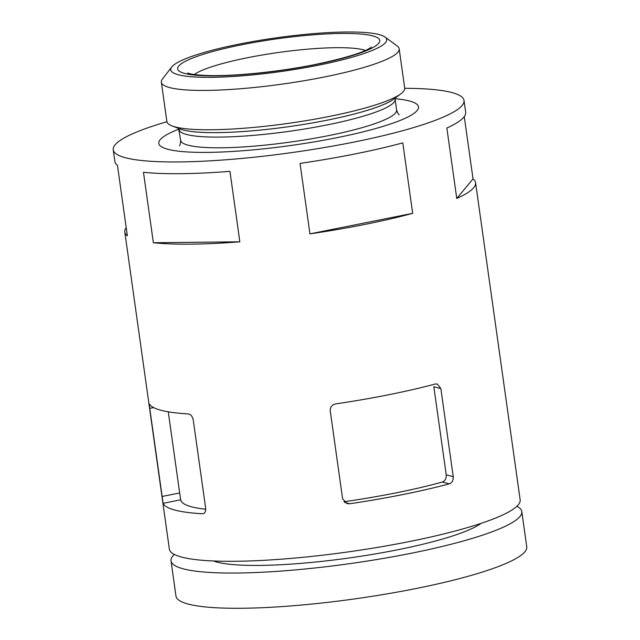 <?xml version="1.0" encoding="UTF-8"?>
<svg xmlns="http://www.w3.org/2000/svg" width="640" height="640" viewBox="0 0 640 640"><rect width="100%" height="100%" fill="white"/><g stroke="black" fill="none" stroke-linecap="round" stroke-linejoin="round"><path stroke-width="0.96" d="M464.272 116.616L473.024 178.88A177.112 27.632 172 0 1 475.584 182.704L520.152 499.824A177.112 27.632 172 0 1 409.16 541.6A177.112 27.632 172 0 1 169.368 549.128L124.8 232A177.112 27.632 172 0 1 126.208 227.616M349.696 503.752A177.112 27.632 -8 0 0 402.552 494.616A177.112 27.632 -8 0 0 449.272 483.856C452.096 482.8 453.416 480.408 453.232 476.68L440.856 388.592L437.312 384.016L435.24 384.024A177.112 27.632 172 0 1 388.52 394.784A177.112 27.632 172 0 1 335.664 403.912C331.976 404.744 330.16 407 330.216 410.696L342.6 498.784L347.032 503.6L349.696 503.752L344.688 502.416M364.592 224.48A177.112 27.632 172 0 1 309.944 233.872L300.04 163.4A177.112 27.632 172 0 0 354.688 154.008A177.112 27.632 172 0 0 402.784 142.872L412.688 213.344A177.112 27.632 172 0 1 364.592 224.48M404.712 88.312A177.112 27.632 172 0 1 464.024 100.488A177.112 27.632 172 0 1 353.032 142.256A177.112 27.632 172 0 1 113.248 149.784A177.112 27.632 172 0 1 166.912 121.728M149.072 403.488L163.104 503.32A177.112 27.632 -8 0 0 202.4 513.768C204.752 513.616 205.832 511.728 205.64 508.104L193.256 420.016C192.432 416.376 190.8 414.352 188.368 413.936A177.112 27.632 172 0 1 149.072 403.488L149.024 403.416M203.656 513.52L203.048 513.728M229.952 171.344L239.856 241.816A177.112 27.632 172 0 1 153.368 242.744L143.464 172.272A177.112 27.632 172 0 0 229.952 171.344M113.248 149.784L114.896 161.528A177.112 27.632 172 0 0 117.456 165.36L127.36 235.832A177.112 27.632 172 0 1 124.8 232M475.584 182.704A177.112 27.632 172 0 1 456.76 198.48L446.856 128.008A177.112 27.632 172 0 0 465.68 112.232L464.024 100.488M440.856 388.592L433.84 386.728L446.224 474.816C446.4 478.56 445.112 480.96 442.352 482.016A159.104 24.824 172 0 1 343.984 501.744M205.712 509.232A159.104 24.824 172 0 1 180.632 499.816L168.264 411.824M239.856 241.816L153.368 242.744M473.024 178.88L456.76 198.48M412.688 213.344L309.944 233.872M516.888 506.272A177.112 27.632 172 0 1 521.8 511.568L526.752 546.808A177.112 27.632 172 0 1 415.76 588.584A177.112 27.632 172 0 1 175.976 596.104L171.016 560.872A177.112 27.632 172 0 1 174.28 554.424M521.8 511.568A177.112 27.632 172 0 1 410.808 553.344A177.112 27.632 172 0 1 171.016 560.872M481.048 523.368A140.488 21.92 172 0 1 397.496 549.808A140.488 21.92 172 0 1 213.448 560.976M395.072 98.712A131.128 20.456 172 0 1 418.488 106.888A131.128 20.456 172 0 1 336.312 137.816A131.128 20.456 172 0 1 158.784 143.384A131.128 20.456 172 0 1 179.04 129.072M384.976 37.016L397.256 46.04A120.08 18.736 172 0 1 399.16 48.76L404.688 88.088A120.08 18.736 172 0 1 400.864 93.8A120.08 18.736 172 0 1 329.44 116.416A120.08 18.736 172 0 1 172.12 125.952A120.08 18.736 172 0 1 166.872 121.512L161.344 82.184A120.08 18.736 172 0 1 162.424 79.04L171.744 66.984A109.032 17.008 172 0 1 276.368 37.816A109.032 17.008 172 0 1 384.976 37.016A109.032 17.008 172 0 1 318.376 65.208A109.032 17.008 172 0 1 171.744 66.984M399.16 48.76A120.08 18.736 172 0 1 323.912 77.08A120.08 18.736 172 0 1 161.344 82.184M442.352 482.016L449.272 483.856M163.104 503.32L180.632 499.816M161.976 496.496L179.664 492.96M446.224 474.816L453.232 476.68M194.256 74.52A90.056 14.048 172 0 1 278.424 52.496A90.056 14.048 172 0 1 365.408 50.464M315.84 64.528A102.064 15.928 172 0 1 178.736 66A102.064 15.928 172 0 1 341.616 33.456A102.064 15.928 172 0 1 315.84 64.528M399.216 114.688C398.592 114.776 397.728 113.2 396.608 109.96A109.032 17.008 172 0 1 328.28 135.68A109.032 17.008 172 0 1 180.664 140.312L178.52 128.152M396.608 109.96L395.104 99.256A109.032 17.008 172 0 1 326.776 124.976A109.032 17.008 172 0 1 179.16 129.608M400.864 93.8L393.792 99.088A112.032 17.48 172 0 1 327.152 120.176A112.032 17.48 172 0 1 180.376 129.08L172.12 125.952M149.6 408.4L153.632 407.6M187.664 73L188.704 73.384C191.472 74.32 196.888 75 204.96 75.432C230.576 76.72 277.568 72.136 315.144 64.504C344.416 58.304 362.848 52.752 370.432 47.848L371.328 47.192M395.104 99.256L395.32 97.68M180.664 140.312C180.488 143.728 180.08 145.488 179.464 145.568L179.48 145.544"/></g></svg>
